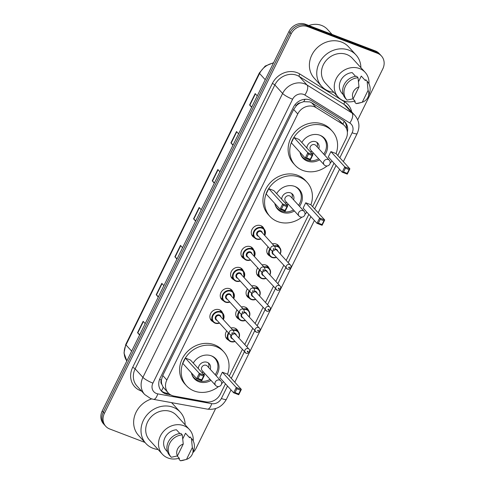 <?xml version="1.0" encoding="UTF-8"?>
<svg xmlns="http://www.w3.org/2000/svg" width="485" height="485" viewBox="0 0 485 485"><rect width="100%" height="100%" fill="white"/><g stroke="black" fill="none" stroke-linecap="round" stroke-linejoin="round"><path stroke-width="0.73" d="M272.394 243.894A6.893 6.087 -42.3 0 1 276.286 244.064A6.893 6.087 -42.3 0 1 278.396 245.495A6.893 6.087 -42.3 0 1 279.505 247.35M262.046 264.919A6.893 6.087 -42.3 0 1 265.944 265.089A6.893 6.087 -42.3 0 1 268.047 266.52A6.893 6.087 -42.3 0 1 269.157 268.375M251.697 285.944A6.893 6.087 -42.3 0 1 255.595 286.12A6.893 6.087 -42.3 0 1 257.705 287.544A6.893 6.087 -42.3 0 1 258.814 289.406M241.354 306.975A6.893 6.087 -42.3 0 1 245.246 307.144A6.893 6.087 -42.3 0 1 247.356 308.575A6.893 6.087 -42.3 0 1 248.465 310.43M231.005 327.999A6.893 6.087 -42.3 0 1 234.904 328.175A6.893 6.087 -42.3 0 1 237.007 329.6A6.893 6.087 -42.3 0 1 238.117 331.455M213.079 321.761A6.893 6.087 -42.3 0 1 211.333 320.488A6.893 6.087 -42.3 0 1 211.357 312.407A6.893 6.087 -42.3 0 1 219.42 309.769A6.893 6.087 -42.3 0 1 221.524 311.2A6.893 6.087 -42.3 0 1 222.633 313.055M223.427 300.736A6.893 6.087 -42.3 0 1 221.681 299.457A6.893 6.087 -42.3 0 1 221.706 291.382A6.893 6.087 -42.3 0 1 229.763 288.745A6.893 6.087 -42.3 0 1 231.872 290.169A6.893 6.087 -42.3 0 1 232.982 292.031M254.467 237.656A6.893 6.087 -42.3 0 1 252.721 236.377A6.893 6.087 -42.3 0 1 252.746 228.296A6.893 6.087 -42.3 0 1 260.803 225.658A6.893 6.087 -42.3 0 1 262.912 227.089A6.893 6.087 -42.3 0 1 264.022 228.944M244.119 258.681A6.893 6.087 -42.3 0 1 242.373 257.408A6.893 6.087 -42.3 0 1 242.397 249.326A6.893 6.087 -42.3 0 1 250.46 246.689A6.893 6.087 -42.3 0 1 252.564 248.12A6.893 6.087 -42.3 0 1 253.673 249.975M233.77 279.706A6.893 6.087 -42.3 0 1 232.024 278.432A6.893 6.087 -42.3 0 1 232.054 270.351A6.893 6.087 -42.3 0 1 240.111 267.714A6.893 6.087 -42.3 0 1 242.221 269.145A6.893 6.087 -42.3 0 1 243.331 271M337.784 155.521L346.041 138.74A12.931 11.416 137.7 0 0 344.689 125.864L338.118 119.225L311.655 102.759L309.873 101.892L303.713 101.662L300.451 102.796A4.31 3.807 137.7 0 0 296.511 105.445A12.931 2.467 -153.8 0 1 294.928 104.815M344.689 125.864A12.931 11.416 137.7 0 0 342.543 124.081L316.087 107.621A12.931 11.416 137.7 0 0 314.274 106.724A12.931 11.416 137.7 0 0 297.76 113.945L166.846 379.997A12.931 11.416 137.7 0 0 168.198 392.868A12.931 11.416 137.7 0 0 174.133 396.099L205.864 401.859A12.931 11.416 137.7 0 0 220.396 394.087L225.458 383.799M161.875 384.417A12.931 11.416 -42.3 0 1 161.475 379.876L161.378 380.076A4.31 3.807 137.7 0 0 161.875 384.417L163.196 387.236L168.198 392.868M296.511 105.445L296.414 105.645A12.931 11.416 -42.3 0 1 300.451 102.796M296.414 105.645L293.661 109.446L162.748 375.499L161.475 379.876M229.241 376.117L242.33 349.515M244.779 344.532L252.673 328.484M255.128 323.501L263.022 307.46M265.477 302.476L273.37 286.435M275.819 281.445L283.713 265.404M286.168 260.421L308.83 214.364M312.613 206.683L334.007 163.196M269.951 256.056A6.893 6.087 -42.3 0 1 268.205 254.783A6.893 6.087 -42.3 0 1 268.108 246.865M259.602 277.08A6.893 6.087 -42.3 0 1 257.856 275.807A6.893 6.087 -42.3 0 1 257.759 267.896M249.254 298.111A6.893 6.087 -42.3 0 1 247.508 296.832A6.893 6.087 -42.3 0 1 247.411 288.921M238.911 319.136A6.893 6.087 -42.3 0 1 237.165 317.863A6.893 6.087 -42.3 0 1 237.068 309.951M228.562 340.167A6.893 6.087 -42.3 0 1 226.816 338.888A6.893 6.087 -42.3 0 1 226.719 330.976M347.357 132.096A12.931 11.416 137.7 0 0 344.993 122.014A12.931 11.416 137.7 0 0 342.846 120.231L311.758 100.886A12.931 11.416 137.7 0 0 309.945 99.989A12.931 11.416 137.7 0 0 293.431 107.209L160.086 378.209A12.931 11.416 137.7 0 0 161.438 391.08A12.931 11.416 137.7 0 0 167.373 394.311L170.829 394.935M144.924 442.423L109.695 428.97A12.931 11.416 -42.3 0 1 105.736 426.291A12.931 11.416 -42.3 0 1 104.384 413.414L291.145 33.865A12.931 11.416 -42.3 0 1 307.66 26.645L377.488 53.308A12.931 11.416 -42.3 0 1 381.44 55.987A12.931 11.416 -42.3 0 1 382.798 68.864L357.712 119.837M215.631 408.582L196.031 448.413A12.931 11.416 -42.3 0 1 192.927 452.578M105.736 426.291L103.56 423.896A12.931 11.416 -42.3 0 1 102.202 411.025L288.969 31.47A12.931 11.416 -42.3 0 1 305.483 24.25L375.305 50.913L376.396 52.113A12.931 11.416 -42.3 0 1 380.349 54.793A12.931 11.416 -42.3 0 0 376.396 52.113L306.568 25.444L376.396 52.113L377.488 53.308M288.969 31.47L290.06 32.665A12.931 11.416 -42.3 0 1 306.568 25.444A12.931 11.416 -42.3 0 0 290.06 32.665L103.293 412.22L290.06 32.665L291.145 33.865M104.651 425.096A12.931 11.416 -42.3 0 1 103.293 412.22A12.931 11.416 -42.3 0 0 104.651 425.096M168.932 393.596L166.282 393.111A12.931 11.416 -42.3 0 1 160.917 390.461M344.423 121.438A12.931 11.416 -42.3 0 1 346.581 128.864M139.771 334.674L137.77 332.934A3.45 0.661 -153.8 0 1 137.534 332.71L139.613 334.996M145.221 323.604L143.136 321.319L137.534 332.71M158.45 296.717L156.443 294.977A3.45 0.661 -153.8 0 1 156.212 294.753L158.292 297.038M163.894 285.653L161.814 283.367L156.212 294.753M177.128 258.766L175.121 257.02A3.45 0.661 -153.8 0 1 174.885 256.795L176.97 259.081M182.572 247.696L180.487 245.41L174.885 256.795M251.83 106.942L249.823 105.203A3.45 0.661 -153.8 0 1 249.593 104.978L251.673 107.264M257.274 95.872L255.195 93.587L249.593 104.978M233.152 144.9L231.151 143.154A3.45 0.661 -153.8 0 1 230.915 142.929L233 145.215M238.602 133.83L236.516 131.544L230.915 142.929M214.479 182.851L212.472 181.111A3.45 0.661 -153.8 0 1 212.242 180.887L214.321 183.172M219.923 171.787L217.844 169.501L212.242 180.887M195.801 220.808L193.794 219.068A3.45 0.661 -153.8 0 1 193.563 218.844L195.643 221.13M201.251 209.738L199.165 207.453L193.563 218.844M375.305 50.913A12.931 11.416 -42.3 0 1 379.264 53.593L381.44 55.987M308.818 25.523A19.394 17.12 -42.3 0 1 321.61 25.438A19.394 17.12 -42.3 0 1 327.539 29.458L332.031 34.386M333.819 92.338A23.274 20.546 -42.3 0 1 328.733 91.131A23.274 20.546 -42.3 0 1 321.622 86.306A23.274 20.546 -42.3 0 1 321.707 59.037A23.274 20.546 -42.3 0 1 348.903 50.137A23.274 20.546 -42.3 0 1 356.02 54.963A23.274 20.546 -42.3 0 1 360.895 67.67M321.622 86.306L314.262 78.23A23.274 20.546 -42.3 0 1 314.347 50.961A23.274 20.546 -42.3 0 1 341.549 42.062A23.274 20.546 -42.3 0 1 348.666 46.887L356.02 54.963M354.947 101.019A18.315 16.169 -42.3 0 1 343.689 100.825A18.315 16.169 -42.3 0 1 338.093 97.024A18.315 16.169 -42.3 0 1 338.16 75.563A18.315 16.169 -42.3 0 1 359.567 68.561A18.315 16.169 -42.3 0 1 365.169 72.356A18.315 16.169 -42.3 0 1 368.958 83.844M338.093 97.024L325.283 82.971A18.315 16.169 -42.3 0 1 325.35 61.504A18.315 16.169 -42.3 0 1 346.757 54.502A18.315 16.169 -42.3 0 1 352.359 58.297L365.169 72.356M362.253 102.226L368.085 90.374A8.621 7.608 -42.3 0 1 368.236 96.563A8.621 7.608 -42.3 0 1 362.253 102.226L359.136 103.099A13.792 12.173 -42.3 0 1 356.123 103.59L354.759 102.093L355.172 101.268L352.941 98.819M358.506 81.692L361.27 76.078L365.357 80.565L365.763 79.734A13.792 12.173 -42.3 0 1 365.908 79.892L367.272 81.383A13.792 12.173 -42.3 0 1 369.261 93.872L368.236 96.563M365.763 79.734L367.127 81.231A13.792 12.173 -42.3 0 1 367.272 81.383M367.127 81.231L368.085 90.374M361.646 102.402L356.123 103.59M355.596 76.357L352.177 72.605A12.931 11.416 -42.3 0 0 340.719 80.522A12.931 11.416 -42.3 0 0 341.992 93.308L343.307 94.751M353.159 98.752A8.621 7.608 -42.3 0 1 358.991 86.9L353.159 98.752L347.03 100.116A13.792 12.173 -42.3 0 1 346.884 99.958A13.792 12.173 -42.3 0 1 345.496 86.124A13.792 12.173 -42.3 0 1 358.033 77.758L356.675 76.26A13.792 12.173 -42.3 0 0 344.132 84.626A13.792 12.173 -42.3 0 0 345.526 98.467A13.792 12.173 -42.3 0 0 345.672 98.625M358.991 86.9L358.033 77.758M327.09 165.973A25.208 22.261 -42.3 0 1 302.743 170.393A25.208 22.261 -42.3 0 1 295.038 165.167A25.208 22.261 -42.3 0 1 295.129 135.624A25.208 22.261 -42.3 0 1 324.598 125.985A25.208 22.261 -42.3 0 1 332.304 131.211A25.208 22.261 -42.3 0 1 336.081 153.648M295.038 165.167L293.401 163.372A25.208 22.261 -42.3 0 1 293.498 133.83A25.208 22.261 -42.3 0 1 322.962 124.19A25.208 22.261 -42.3 0 1 330.667 129.416L332.304 131.211M301.828 142.493A14.653 12.937 -42.3 0 1 320.021 135.285A14.653 12.937 -42.3 0 1 324.501 138.322A14.653 12.937 -42.3 0 1 324.689 155.158M319.591 159.801A14.653 12.937 -42.3 0 1 307.32 161.093A14.653 12.937 -42.3 0 1 302.84 158.055A14.653 12.937 -42.3 0 1 299.997 152.32M308.484 154.091L306.617 157.886L310.248 159.28L312.122 155.485L308.484 154.091L307.854 152.757L312.946 154.703L299.051 139.45L293.958 137.504L291.339 142.814L305.241 158.074L307.854 152.757L293.958 137.504M332.013 161.008A25.208 22.261 -42.3 0 1 330.139 163.196M345.435 168.204L343.562 171.999L347.199 173.387L349.067 169.592L345.435 168.204L344.805 166.87L349.897 168.81L335.996 153.557L330.909 151.611L328.29 156.928L342.192 172.181L344.805 166.87L330.909 151.611M312.122 155.485L312.946 154.703L310.333 160.014L305.241 158.074L306.617 157.886M349.067 169.592L349.897 168.81L347.284 174.127L342.192 172.181L343.562 171.999M347.199 173.387L347.284 174.127M310.248 159.28L310.333 160.014M318.645 158.765A14.223 12.555 -42.3 0 1 306.823 159.965A14.223 12.555 -42.3 0 1 302.476 157.019A14.223 12.555 -42.3 0 1 300.221 153.272M311.843 153.49A6.463 5.705 137.7 0 0 313.692 153.333M318.791 148.689A6.463 5.705 137.7 0 0 317.766 143.087A6.463 5.705 137.7 0 0 315.79 141.747A6.463 5.705 137.7 0 0 306.859 148.022M319.979 135.266A14.223 12.555 -42.3 0 1 323.501 137.861A14.223 12.555 -42.3 0 1 323.744 154.121M329.303 160.22L315.808 145.415A3.45 3.043 137.7 0 0 314.753 144.7A3.45 3.043 137.7 0 0 310.727 146.021A3.45 3.043 137.7 0 0 310.715 150.059L324.204 164.864A3.45 3.45 0 0 0 329.842 164.063A3.45 3.45 0 0 0 329.303 160.22A3.45 3.043 137.7 0 0 328.248 159.51A3.45 3.043 137.7 0 0 323.841 161.432A3.45 3.043 137.7 0 0 324.204 164.864M310.206 151.696A6.463 5.705 137.7 0 0 312.055 151.538M317.154 146.894A6.463 5.705 137.7 0 0 316.838 142.287M158.074 449.498A23.274 20.546 -42.3 0 1 152.993 448.292A23.274 20.546 -42.3 0 1 145.876 443.466A23.274 20.546 -42.3 0 1 145.961 416.197A23.274 20.546 -42.3 0 1 173.163 407.297A23.274 20.546 -42.3 0 1 180.274 412.123A23.274 20.546 -42.3 0 1 185.149 424.83M145.876 443.466L138.516 435.391A23.274 20.546 -42.3 0 1 151.684 398.919M179.201 458.179A18.315 16.169 -42.3 0 1 167.949 457.979A18.315 16.169 -42.3 0 1 162.348 454.184A18.315 16.169 -42.3 0 1 162.414 432.723A18.315 16.169 -42.3 0 1 183.821 425.721A18.315 16.169 -42.3 0 1 189.423 429.516A18.315 16.169 -42.3 0 1 193.212 441.004M162.348 454.184L149.538 440.131A18.315 16.169 -42.3 0 1 149.61 418.664A18.315 16.169 -42.3 0 1 171.011 411.662A18.315 16.169 -42.3 0 1 176.613 415.457L189.423 429.516M186.507 459.386L192.339 447.534A8.621 7.608 -42.3 0 1 192.49 453.724A8.621 7.608 -42.3 0 1 186.507 459.386L183.391 460.259A13.792 12.173 -42.3 0 1 180.378 460.75L179.02 459.253L179.426 458.422L177.195 455.979M182.76 438.852L185.525 433.238L189.611 437.725L190.023 436.894A13.792 12.173 -42.3 0 1 190.168 437.052L191.526 438.543A13.792 12.173 -42.3 0 1 193.515 451.032L192.49 453.724M190.023 436.894L191.381 438.391A13.792 12.173 -42.3 0 1 191.526 438.543M191.381 438.391L192.339 447.534M185.9 459.562L180.378 460.75M179.85 433.517L176.431 429.765A12.931 11.416 -42.3 0 0 164.973 437.682A12.931 11.416 -42.3 0 0 166.246 450.468L167.561 451.911M171.46 402.617A23.274 20.546 -42.3 0 1 172.921 404.047L180.274 412.123M177.419 455.912A8.621 7.608 -42.3 0 1 183.251 444.06L177.419 455.912L171.29 457.276A13.792 12.173 -42.3 0 1 171.144 457.119A13.792 12.173 -42.3 0 1 169.75 443.284A13.792 12.173 -42.3 0 1 182.293 434.918L180.929 433.42A13.792 12.173 -42.3 0 0 168.386 441.786A13.792 12.173 -42.3 0 0 169.78 455.627A13.792 12.173 -42.3 0 0 169.926 455.785M183.251 444.06L182.293 434.918M301.912 217.141A25.208 22.261 -42.3 0 1 277.572 221.554A25.208 22.261 -42.3 0 1 269.86 216.334A25.208 22.261 -42.3 0 1 269.957 186.786A25.208 22.261 -42.3 0 1 299.421 177.146A25.208 22.261 -42.3 0 1 307.126 182.372A25.208 22.261 -42.3 0 1 310.903 204.815M269.86 216.334L268.223 214.54A25.208 22.261 -42.3 0 1 268.32 184.991A25.208 22.261 -42.3 0 1 297.784 175.352A25.208 22.261 -42.3 0 1 305.495 180.578L307.126 182.372M276.65 193.66A14.653 12.937 -42.3 0 1 294.844 186.446A14.653 12.937 -42.3 0 1 299.324 189.483A14.653 12.937 -42.3 0 1 299.512 206.325M294.413 210.969A14.653 12.937 -42.3 0 1 282.143 212.254A14.653 12.937 -42.3 0 1 277.662 209.223A14.653 12.937 -42.3 0 1 274.825 203.482M283.307 205.258L281.439 209.053L285.077 210.441L286.944 206.646L283.307 205.258L282.682 203.918L287.769 205.864L273.873 190.611L268.781 188.665L266.168 193.982L280.063 209.235L282.682 203.918L268.781 188.665M306.835 212.175A25.208 22.261 -42.3 0 1 304.962 214.358M320.258 219.365L318.39 223.161L322.028 224.549L323.895 220.754L320.258 219.365L319.627 218.032L324.72 219.978L310.824 204.725L305.732 202.779L303.119 208.089L317.014 223.342L319.627 218.032L305.732 202.779M286.944 206.646L287.769 205.864L285.156 211.181L280.063 209.235L281.439 209.053M323.895 220.754L324.72 219.978L322.107 225.289L317.014 223.342L318.39 223.161M322.028 224.549L322.107 225.289M285.077 210.441L285.156 211.181M293.467 209.932A14.223 12.555 -42.3 0 1 281.652 211.127A14.223 12.555 -42.3 0 1 277.299 208.18A14.223 12.555 -42.3 0 1 275.043 204.434M286.665 204.652A6.463 5.705 137.7 0 0 288.514 204.494M293.613 199.85A6.463 5.705 137.7 0 0 292.588 194.249A6.463 5.705 137.7 0 0 290.612 192.909A6.463 5.705 137.7 0 0 281.682 199.183M294.801 186.434A14.223 12.555 -42.3 0 1 298.323 189.023A14.223 12.555 -42.3 0 1 298.566 205.288M304.125 211.387L290.636 196.583A3.45 3.043 137.7 0 0 289.581 195.867A3.45 3.043 137.7 0 0 285.55 197.183A3.45 3.043 137.7 0 0 285.538 201.226L299.027 216.031A3.45 3.45 0 0 0 304.671 215.231A3.45 3.45 0 0 0 304.125 211.387A3.45 3.043 137.7 0 0 303.07 210.672A3.45 3.043 137.7 0 0 298.669 212.6A3.45 3.043 137.7 0 0 299.027 216.031M285.034 202.857A6.463 5.705 137.7 0 0 286.884 202.7M291.976 198.056A6.463 5.705 137.7 0 0 291.667 193.454M218.541 386.569A25.208 22.261 -42.3 0 1 194.2 390.989A25.208 22.261 -42.3 0 1 186.489 385.763A25.208 22.261 -42.3 0 1 186.586 356.22A25.208 22.261 -42.3 0 1 216.049 346.581A25.208 22.261 -42.3 0 1 223.761 351.807A25.208 22.261 -42.3 0 1 227.532 374.244M186.489 385.763L184.852 383.968A25.208 22.261 -42.3 0 1 184.949 354.426A25.208 22.261 -42.3 0 1 214.412 344.786A25.208 22.261 -42.3 0 1 222.124 350.012L223.761 351.807M193.279 363.089A14.653 12.937 -42.3 0 1 211.472 355.881A14.653 12.937 -42.3 0 1 215.952 358.918A14.653 12.937 -42.3 0 1 216.14 375.754M211.042 380.398A14.653 12.937 -42.3 0 1 198.771 381.689A14.653 12.937 -42.3 0 1 194.291 378.652A14.653 12.937 -42.3 0 1 191.454 372.916M199.935 374.687L198.068 378.488L201.705 379.876L203.573 376.081L199.935 374.687L199.311 373.353L204.403 375.299L190.502 360.046L185.409 358.1L182.796 363.417L196.692 378.67L199.311 373.353L185.409 358.1M223.464 381.604A25.208 22.261 -42.3 0 1 221.59 383.793M236.886 388.8L235.019 392.595L238.656 393.984L240.524 390.189L236.886 388.8L236.262 387.466L241.348 389.406L227.453 374.153L222.36 372.213L219.747 377.524L233.643 392.777L236.262 387.466L222.36 372.213M203.573 376.081L204.403 375.299L201.784 380.61L196.692 378.67L198.068 378.488M240.524 390.189L241.348 389.406L238.735 394.723L233.643 392.777L235.019 392.595M238.656 393.984L238.735 394.723M201.705 379.876L201.784 380.61M210.096 379.361A14.223 12.555 -42.3 0 1 198.28 380.561A14.223 12.555 -42.3 0 1 193.927 377.615A14.223 12.555 -42.3 0 1 191.672 373.868M203.294 374.087A6.463 5.705 137.7 0 0 205.143 373.929M210.241 369.285A6.463 5.705 137.7 0 0 209.223 363.683A6.463 5.705 137.7 0 0 207.24 362.343A6.463 5.705 137.7 0 0 198.31 368.618M211.436 355.863A14.223 12.555 -42.3 0 1 214.952 358.457A14.223 12.555 -42.3 0 1 215.194 374.717M220.754 380.816L207.265 366.011A3.45 3.043 137.7 0 0 206.21 365.302A3.45 3.043 137.7 0 0 202.178 366.618A3.45 3.043 137.7 0 0 202.166 370.655L215.655 385.46A3.45 3.45 0 0 0 221.299 384.666A3.45 3.45 0 0 0 220.754 380.816A3.45 3.043 137.7 0 0 219.699 380.107A3.45 3.043 137.7 0 0 215.298 382.028A3.45 3.043 137.7 0 0 215.655 385.46M201.663 372.292A6.463 5.705 137.7 0 0 203.512 372.134M208.605 367.491A6.463 5.705 137.7 0 0 208.295 362.883M311.655 102.759L316.087 107.621M161.402 390.88A12.931 5.032 -79.7 0 0 163.196 387.236M342.962 123.972A12.931 5.887 -58.1 0 0 344.192 121.232M303.713 101.662A12.931 5.887 -58.1 0 0 305.004 99.279M161.378 380.076A12.931 2.467 -153.8 0 1 159.583 379.355M293.661 109.446L297.76 113.945M338.118 119.225L342.543 124.081M162.748 375.499L166.846 379.997M339.839 157.77L352.14 132.775A8.621 7.608 137.7 0 0 349.806 123.002L304.822 95.011A8.621 7.608 137.7 0 0 303.616 94.411A8.621 7.608 137.7 0 0 292.607 99.225L152.908 383.132A8.621 7.608 137.7 0 0 156.449 393.499A8.621 7.608 137.7 0 0 157.77 393.868L211.709 403.653A8.621 7.608 137.7 0 0 221.396 398.476L227.513 386.048M152.908 383.132A8.621 1.643 26.2 0 1 142.911 377.366L282.609 93.459A17.236 15.223 -42.3 0 1 304.628 83.832A17.236 15.223 -42.3 0 1 307.041 85.027L299.275 76.503A17.236 15.223 137.7 0 0 296.862 75.308A17.236 15.223 137.7 0 0 274.843 84.936L135.145 368.842A17.236 15.223 137.7 0 0 136.952 386.005L144.718 394.529A17.236 15.223 -42.3 0 1 142.911 377.366L135.145 368.842A2.152 0.412 -153.8 0 0 132.648 367.4L272.346 83.493A2.152 0.412 -153.8 0 1 274.843 84.936L282.609 93.459A8.621 1.643 26.2 0 0 292.607 99.225M144.718 394.529L150.647 398.561L153.502 399.361A8.621 3.353 -79.7 0 0 157.77 393.868M272.346 83.493A19.394 17.12 -42.3 0 1 297.111 72.659A19.394 17.12 -42.3 0 1 299.827 74.005L344.811 101.995A19.394 17.12 -42.3 0 1 351.716 111.92M141.553 391.055A19.394 17.12 -42.3 0 1 132.648 367.4M307.66 26.645L305.483 24.25M104.384 413.414L102.202 411.025M304.822 95.011A8.621 3.929 -58.1 0 0 307.041 85.027L352.025 113.017L344.253 104.493L299.275 76.503A2.152 0.982 121.9 0 1 299.827 74.005M349.806 123.002A8.621 3.929 -58.1 0 0 352.025 113.017A17.236 15.223 -42.3 0 1 354.881 115.394L347.114 106.87A17.236 15.223 137.7 0 0 344.253 104.493A2.152 0.982 121.9 0 1 344.811 101.995M231.29 378.367L244.379 351.764M246.835 346.781L254.728 330.74M257.177 325.756L265.071 309.709M267.526 304.725L275.419 288.684M277.875 283.701L285.768 267.659M288.217 262.67L310.885 216.613M314.662 208.938L336.057 165.452M153.502 399.361L207.447 409.146A8.621 3.353 -79.7 0 0 211.709 403.653M221.396 398.476A8.621 1.643 26.2 0 0 226.404 399.288L231.024 389.904M352.14 132.775A8.621 1.643 26.2 0 0 357.148 133.587C360.112 126.937 359.361 120.874 354.881 115.394M166.282 393.111L167.373 394.311M273.401 63.098A17.236 15.223 137.7 0 0 259.566 73.49L125.991 344.944A17.236 15.223 137.7 0 0 126.846 360.937L124.002 353.025L125.767 344.429A4.31 0.825 26.2 0 0 125.991 344.944L131.659 351.164M265.234 79.704L259.566 73.49A4.31 0.825 -153.8 0 1 259.336 72.974L265.222 66.045L273.582 62.735M193.794 219.068L199.39 207.701M212.472 181.111L218.068 169.744M231.151 143.154L236.741 131.793M249.823 105.203L255.419 93.835M175.121 257.02L180.711 245.659M156.443 294.977L162.038 283.61M137.77 332.934L143.36 321.567M260.93 238.99A6.463 5.705 -42.3 0 1 256.517 239.075A6.463 5.705 -42.3 0 1 254.534 237.735A6.463 5.705 -42.3 0 1 254.564 230.157A6.463 5.705 -42.3 0 1 262.118 227.683A6.463 5.705 -42.3 0 1 264.095 229.023A6.463 5.705 -42.3 0 1 264.749 235.504M264.604 235.346A6.032 5.329 137.7 0 0 262.064 228.217A6.032 5.329 137.7 0 0 254.358 231.581A6.032 5.329 137.7 0 0 256.838 238.844A6.032 5.329 137.7 0 0 260.784 238.826M258.463 236.286A3.019 2.661 -42.3 0 1 258.141 236.183A3.019 2.661 -42.3 0 1 256.904 232.558A3.019 2.661 -42.3 0 1 260.76 230.872A3.019 2.661 -42.3 0 1 262.288 232.8M274.856 246.592L261.5 231.939A2.589 2.286 137.7 0 0 257.674 235.419L271.03 250.072A2.589 2.286 -42.3 0 1 274.856 246.592C275.959 249.448 275.001 250.824 271.988 250.727L271.03 250.072A2.589 2.286 -42.3 0 0 271.818 250.612M273.437 249.46A0.43 0.382 137.7 0 0 273.807 248.702A0.43 0.382 137.7 0 0 273.437 249.46M250.581 260.015A6.463 5.705 -42.3 0 1 246.168 260.099A6.463 5.705 -42.3 0 1 244.191 258.76A6.463 5.705 -42.3 0 1 244.216 251.188A6.463 5.705 -42.3 0 1 251.77 248.714A6.463 5.705 -42.3 0 1 253.746 250.054A6.463 5.705 -42.3 0 1 254.401 256.529M254.255 256.371A6.032 5.329 137.7 0 0 251.721 249.241A6.032 5.329 137.7 0 0 244.016 252.612A6.032 5.329 137.7 0 0 246.489 259.869A6.032 5.329 137.7 0 0 250.436 259.857M248.12 257.311A3.019 2.661 -42.3 0 1 247.799 257.214A3.019 2.661 -42.3 0 1 246.556 253.582A3.019 2.661 -42.3 0 1 250.412 251.897A3.019 2.661 -42.3 0 1 251.939 253.831M264.507 267.617L251.151 252.964A2.589 2.286 137.7 0 0 247.332 256.444L260.681 271.103A2.589 2.286 -42.3 0 1 264.507 267.617C265.61 270.472 264.652 271.855 261.639 271.752L260.681 271.103A2.589 2.286 -42.3 0 0 261.476 271.636M263.088 270.491A0.43 0.382 137.7 0 0 263.464 269.727A0.43 0.382 137.7 0 0 263.088 270.491M240.233 281.039A6.463 5.705 -42.3 0 1 235.819 281.124A6.463 5.705 -42.3 0 1 233.843 279.784A6.463 5.705 -42.3 0 1 233.867 272.212A6.463 5.705 -42.3 0 1 241.421 269.739A6.463 5.705 -42.3 0 1 243.397 271.079A6.463 5.705 -42.3 0 1 244.058 277.559M243.913 277.402A6.032 5.329 137.7 0 0 241.372 270.266A6.032 5.329 137.7 0 0 233.667 273.637A6.032 5.329 137.7 0 0 236.14 280.894A6.032 5.329 137.7 0 0 240.087 280.882M237.771 278.341A3.019 2.661 -42.3 0 1 237.45 278.238A3.019 2.661 -42.3 0 1 236.213 274.613A3.019 2.661 -42.3 0 1 240.063 272.928A3.019 2.661 -42.3 0 1 241.591 274.856M254.158 288.648L240.802 273.989A2.589 2.286 137.7 0 0 236.983 277.475L250.339 292.128A2.589 2.286 -42.3 0 1 254.158 288.648C255.262 291.503 254.31 292.879 251.291 292.782L250.339 292.128A2.589 2.286 -42.3 0 0 251.127 292.667M252.746 291.515A0.43 0.382 137.7 0 0 253.115 290.757A0.43 0.382 137.7 0 0 252.746 291.515M229.884 302.07A6.463 5.705 -42.3 0 1 225.476 302.155A6.463 5.705 -42.3 0 1 223.494 300.815A6.463 5.705 -42.3 0 1 223.524 293.237A6.463 5.705 -42.3 0 1 231.078 290.77A6.463 5.705 -42.3 0 1 233.055 292.109A6.463 5.705 -42.3 0 1 233.709 298.584M233.564 298.427A6.032 5.329 137.7 0 0 231.024 291.297A6.032 5.329 137.7 0 0 223.318 294.668A6.032 5.329 137.7 0 0 225.798 301.925A6.032 5.329 137.7 0 0 229.744 301.906M227.423 299.366A3.019 2.661 -42.3 0 1 227.101 299.269A3.019 2.661 -42.3 0 1 225.864 295.638A3.019 2.661 -42.3 0 1 229.72 293.952A3.019 2.661 -42.3 0 1 231.248 295.88M243.816 309.672L230.46 295.019A2.589 2.286 137.7 0 0 226.634 298.499L239.99 313.158A2.589 2.286 -42.3 0 1 243.816 309.672C244.919 312.528 243.961 313.91 240.948 313.807L239.99 313.158A2.589 2.286 -42.3 0 0 240.778 313.692M242.397 312.54A0.43 0.382 137.7 0 0 242.767 311.782A0.43 0.382 137.7 0 0 242.397 312.54M219.541 323.095A6.463 5.705 -42.3 0 1 215.128 323.18A6.463 5.705 -42.3 0 1 213.151 321.84A6.463 5.705 -42.3 0 1 213.176 314.268A6.463 5.705 -42.3 0 1 220.73 311.794A6.463 5.705 -42.3 0 1 222.706 313.134A6.463 5.705 -42.3 0 1 223.361 319.615M223.215 319.451A6.032 5.329 137.7 0 0 220.681 312.322A6.032 5.329 137.7 0 0 212.976 315.693A6.032 5.329 137.7 0 0 215.449 322.949A6.032 5.329 137.7 0 0 219.396 322.937M217.08 320.391A3.019 2.661 -42.3 0 1 216.759 320.294A3.019 2.661 -42.3 0 1 215.516 316.663A3.019 2.661 -42.3 0 1 219.372 314.983A3.019 2.661 -42.3 0 1 220.899 316.911M233.467 330.703L220.111 316.044A2.589 2.286 137.7 0 0 216.292 319.53L229.641 334.183A2.589 2.286 -42.3 0 1 233.467 330.703C234.57 333.559 233.612 334.935 230.599 334.838L229.641 334.183A2.589 2.286 -42.3 0 0 230.436 334.723M232.048 333.571A0.43 0.382 137.7 0 0 232.424 332.813A0.43 0.382 137.7 0 0 232.048 333.571M276.414 257.389A6.463 5.705 -42.3 0 1 272 257.474A6.463 5.705 -42.3 0 1 270.018 256.135A6.463 5.705 -42.3 0 1 269.872 248.799M274.195 245.871A6.463 5.705 -42.3 0 1 277.602 246.089A6.463 5.705 -42.3 0 1 279.578 247.429A6.463 5.705 -42.3 0 1 280.233 253.904M280.087 253.746A6.032 5.329 137.7 0 0 277.547 246.616A6.032 5.329 137.7 0 0 274.643 246.362M270.272 249.241A6.032 5.329 137.7 0 0 272.321 257.244A6.032 5.329 137.7 0 0 276.268 257.232M275.371 249.102A3.019 2.661 -42.3 0 1 276.244 249.272A3.019 2.661 -42.3 0 1 277.772 251.206M273.946 254.686A3.019 2.661 -42.3 0 1 273.625 254.589A3.019 2.661 -42.3 0 1 272.443 250.854M287.302 269.011A2.589 2.286 -42.3 0 1 289.545 264.458A2.589 2.286 -42.3 0 1 290.339 264.992L276.983 250.339A2.589 2.286 137.7 0 0 275.098 249.672M289.29 267.102A0.43 0.382 137.7 0 0 288.921 267.865A0.43 0.382 137.7 0 0 289.29 267.102M273.103 250.884A2.589 2.286 137.7 0 0 273.158 253.819L287.472 269.126C290.139 270.272 292.212 265.75 290.339 264.992M261.651 278.499A6.463 5.705 -42.3 0 1 259.675 277.159A6.463 5.705 -42.3 0 1 259.523 269.83M263.846 266.895A6.463 5.705 -42.3 0 1 267.253 267.114A6.463 5.705 -42.3 0 1 269.23 268.454A6.463 5.705 -42.3 0 1 269.884 274.934M269.739 274.777A6.032 5.329 137.7 0 0 267.205 267.641A6.032 5.329 137.7 0 0 264.295 267.387M259.924 270.272A6.032 5.329 137.7 0 0 261.973 278.269A6.032 5.329 137.7 0 0 265.919 278.257M265.022 270.133A3.019 2.661 -42.3 0 1 265.895 270.303A3.019 2.661 -42.3 0 1 267.423 272.231M263.604 275.716A3.019 2.661 -42.3 0 1 263.282 275.613A3.019 2.661 -42.3 0 1 262.094 271.879M276.959 290.042A2.589 2.286 -42.3 0 1 279.196 285.483A2.589 2.286 -42.3 0 1 279.99 286.023L266.635 271.364A2.589 2.286 137.7 0 0 264.755 270.697M278.948 288.132A0.43 0.382 137.7 0 0 278.572 288.89A0.43 0.382 137.7 0 0 278.948 288.132M262.755 271.909A2.589 2.286 137.7 0 0 262.815 274.849L277.123 290.157C279.79 291.303 281.864 286.774 279.99 286.023M266.065 278.414A6.463 5.705 -42.3 0 1 261.724 278.529M255.716 299.445A6.463 5.705 -42.3 0 1 251.303 299.53A6.463 5.705 -42.3 0 1 249.326 298.19A6.463 5.705 -42.3 0 1 249.175 290.854M253.497 287.92A6.463 5.705 -42.3 0 1 256.904 288.145A6.463 5.705 -42.3 0 1 258.881 289.484A6.463 5.705 -42.3 0 1 259.542 295.959M259.396 295.801A6.032 5.329 137.7 0 0 256.856 288.672A6.032 5.329 137.7 0 0 253.946 288.411M249.581 291.297A6.032 5.329 137.7 0 0 251.624 299.3A6.032 5.329 137.7 0 0 255.571 299.281M254.68 291.158A3.019 2.661 -42.3 0 1 255.546 291.327A3.019 2.661 -42.3 0 1 257.074 293.255M253.255 296.741A3.019 2.661 -42.3 0 1 252.934 296.644A3.019 2.661 -42.3 0 1 251.751 292.91M266.611 311.067A2.589 2.286 -42.3 0 1 268.854 306.514A2.589 2.286 -42.3 0 1 269.642 307.047L256.292 292.394A2.589 2.286 137.7 0 0 254.407 291.727M268.599 309.157A0.43 0.382 137.7 0 0 268.229 309.915A0.43 0.382 137.7 0 0 268.599 309.157M252.412 292.94A2.589 2.286 137.7 0 0 252.467 295.874L266.774 311.182C269.448 312.328 271.521 307.805 269.642 307.047M240.96 320.555A6.463 5.705 -42.3 0 1 238.978 319.215A6.463 5.705 -42.3 0 1 238.832 311.885M243.155 308.951A6.463 5.705 -42.3 0 1 246.562 309.169A6.463 5.705 -42.3 0 1 248.538 310.509A6.463 5.705 -42.3 0 1 249.193 316.99M249.047 316.826A6.032 5.329 137.7 0 0 246.507 309.697A6.032 5.329 137.7 0 0 243.597 309.442M239.232 312.322A6.032 5.329 137.7 0 0 241.281 320.324A6.032 5.329 137.7 0 0 245.228 320.312M244.331 312.182A3.019 2.661 -42.3 0 1 245.204 312.358A3.019 2.661 -42.3 0 1 246.732 314.286M242.906 317.766A3.019 2.661 -42.3 0 1 242.585 317.669A3.019 2.661 -42.3 0 1 241.403 313.934M256.262 332.098A2.589 2.286 -42.3 0 1 258.505 327.539A2.589 2.286 -42.3 0 1 259.299 328.078L245.944 313.419A2.589 2.286 137.7 0 0 244.058 312.752M258.25 330.188A0.43 0.382 137.7 0 0 257.881 330.946A0.43 0.382 137.7 0 0 258.25 330.188M242.063 313.965A2.589 2.286 137.7 0 0 242.118 316.905L256.432 332.207C259.099 333.359 261.173 328.83 259.299 328.078M245.374 320.47A6.463 5.705 -42.3 0 1 241.033 320.585M230.611 341.586A6.463 5.705 -42.3 0 1 228.635 340.246A6.463 5.705 -42.3 0 1 228.483 332.91M232.806 329.976A6.463 5.705 -42.3 0 1 236.213 330.194A6.463 5.705 -42.3 0 1 238.19 331.534A6.463 5.705 -42.3 0 1 238.844 338.015M238.699 337.857A6.032 5.329 137.7 0 0 236.165 330.728A6.032 5.329 137.7 0 0 233.255 330.467M228.884 333.353A6.032 5.329 137.7 0 0 230.933 341.355A6.032 5.329 137.7 0 0 234.879 341.337M233.982 333.213A3.019 2.661 -42.3 0 1 234.855 333.383A3.019 2.661 -42.3 0 1 236.383 335.311M232.564 338.797A3.019 2.661 -42.3 0 1 232.242 338.694A3.019 2.661 -42.3 0 1 231.054 334.959M245.919 353.122A2.589 2.286 -42.3 0 1 248.156 348.57A2.589 2.286 -42.3 0 1 248.95 349.103L235.595 334.45A2.589 2.286 137.7 0 0 233.715 333.777M247.908 351.213A0.43 0.382 137.7 0 0 247.532 351.971A0.43 0.382 137.7 0 0 247.908 351.213M231.715 334.996A2.589 2.286 137.7 0 0 231.775 337.93L246.083 353.238C248.75 354.383 250.824 349.861 248.95 349.103M235.025 341.501A6.463 5.705 -42.3 0 1 230.684 341.61M207.447 409.146C215.843 410.067 222.16 406.788 226.404 399.288M234.801 382.222L314.395 220.469M318.172 212.788L339.573 169.307M343.35 161.626L357.148 133.587M125.767 344.429L259.336 72.974M346.884 99.958L345.526 98.467M302.476 157.019L301.064 155.467M323.501 137.861L322.082 136.309M171.144 457.119L169.78 455.627M277.299 208.18L275.886 206.628M298.323 189.023L296.911 187.471M193.927 377.615L192.515 376.063M214.952 358.457L213.539 356.905M261.166 225.816L264.095 229.023L264.78 235.54M260.96 239.02L256.547 239.093L254.534 237.735L251.612 234.522M250.818 246.841L253.746 250.054L254.437 256.565M250.612 260.051L246.198 260.124L244.191 258.76L241.263 255.546M240.475 267.872L243.397 271.079L244.088 277.596M240.263 281.076L235.856 281.148L233.843 279.784L230.921 276.577M230.126 288.896L233.055 292.109L233.74 298.621M229.92 302.1L225.507 302.179L223.494 300.815L220.572 297.602M219.778 309.921L222.706 313.134L223.397 319.645M219.572 323.131L215.158 323.204L213.151 321.84L210.223 318.633M267.096 252.921L270.018 256.135L272.03 257.499L276.444 257.426M280.263 253.94L280.924 250.478L279.578 247.429L276.65 244.216M256.747 273.952L259.675 277.159L261.682 278.523L266.095 278.451M269.921 274.971L270.575 271.509L269.23 268.454L266.307 265.246M246.404 294.977L249.326 298.19L251.339 299.554L255.747 299.475M259.572 295.995L260.227 292.534L258.881 289.484L255.959 286.271M236.056 316.008L238.978 319.215L240.99 320.579L245.404 320.506M249.223 317.02L249.884 313.565L248.538 310.509L245.61 307.296M225.707 337.033L228.635 340.246L230.642 341.604L235.055 341.531M238.881 338.051L239.535 334.589L238.19 331.534L235.261 328.327"/></g></svg>

